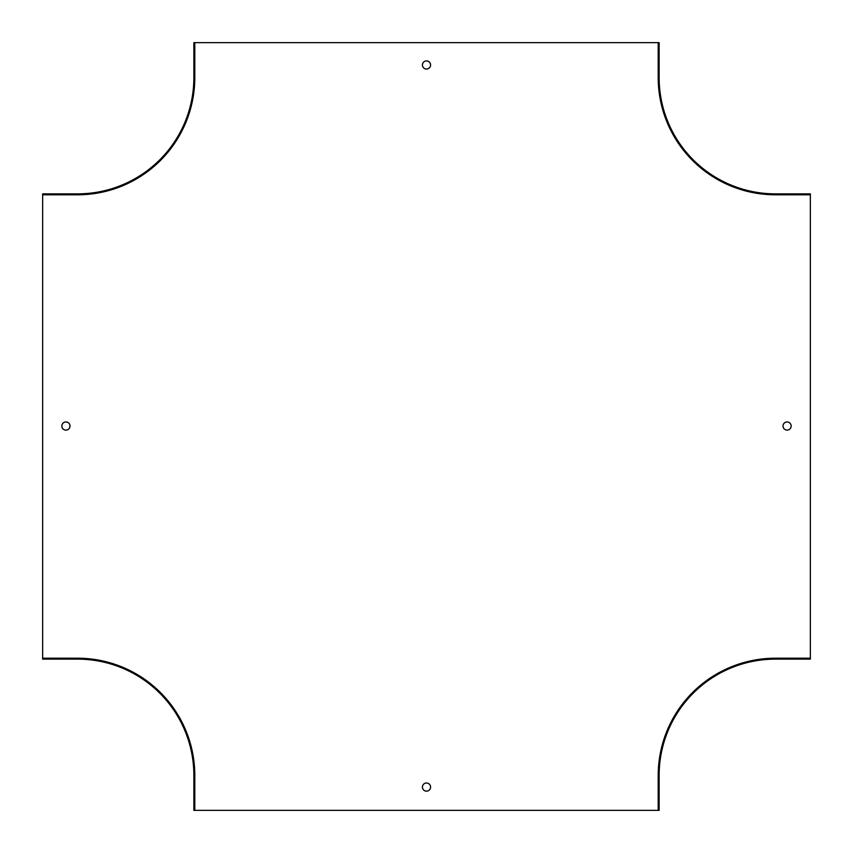 <?xml version="1.0" encoding="UTF-8"?>
<svg xmlns="http://www.w3.org/2000/svg" width="853" height="853" viewBox="0 0 853 853"><rect width="100%" height="100%" fill="white"/><g stroke="black" fill="none" stroke-linecap="round" stroke-linejoin="round"><path stroke-width="1.28" d="M42.65 194.793L42.65 193.866L77.548 193.866A116.317 116.317 0 0 0 193.866 77.548L193.866 42.65L194.793 42.65L194.793 77.548A117.245 117.245 0 0 1 77.548 194.793L42.65 194.793L42.65 658.207L77.548 658.207A117.245 117.245 0 0 1 194.793 775.452L194.793 810.35L658.207 810.35L658.207 775.452A117.245 117.245 0 0 1 775.452 658.207L810.35 658.207L810.35 659.134L775.452 659.134A116.317 116.317 0 0 0 659.134 775.452L659.134 810.35L658.207 810.35M194.793 42.65L659.134 42.65L659.134 77.548A116.317 116.317 0 0 0 775.452 193.866L810.35 193.866L810.35 658.207M426.5 69.05A4.073 4.073 0 0 0 430.573 64.988A4.073 4.073 0 0 0 426.5 60.915A4.073 4.073 0 0 0 422.427 64.988A4.073 4.073 0 0 0 426.5 69.05M426.5 791.157A4.073 4.073 0 0 0 430.029 785.048A4.073 4.073 0 0 0 422.971 785.048A4.073 4.073 0 0 0 426.5 791.157M787.084 430.104A4.073 4.073 0 0 0 790.614 423.994A4.073 4.073 0 0 0 783.566 423.994A4.073 4.073 0 0 0 787.084 430.104M65.916 430.104A4.073 4.073 0 0 0 69.989 426.031A4.073 4.073 0 0 0 65.916 421.968A4.073 4.073 0 0 0 61.842 426.031A4.073 4.073 0 0 0 65.916 430.104M42.65 658.207L42.65 659.134L77.548 659.134A116.317 116.317 0 0 1 193.866 775.452L193.866 810.35L194.793 810.35M810.35 194.793L775.452 194.793A117.245 117.245 0 0 1 658.207 77.548L658.207 42.65"/></g></svg>
